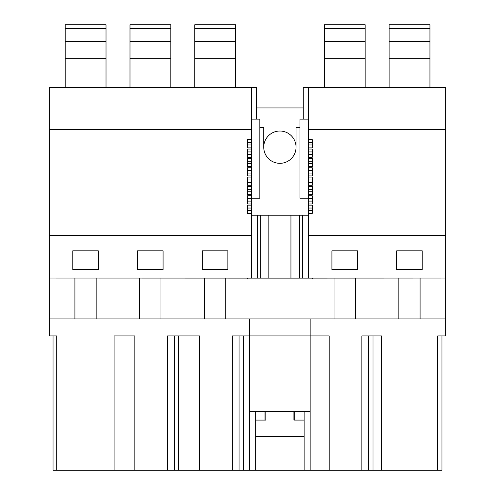 <?xml version="1.0" encoding="UTF-8"?>
<svg xmlns="http://www.w3.org/2000/svg" width="495" height="495" viewBox="0 0 495 495"><rect width="100%" height="100%" fill="white"/><g stroke="black" fill="none" stroke-linecap="round" stroke-linejoin="round"><path stroke-width="0.74" d="M98.288 250.841L98.288 269.497L72.784 269.497L72.784 250.841L98.288 250.841M49.321 278.048L251.324 278.11L251.324 235.595L247.5 235.54L49.321 235.54L49.321 318.916L96.166 318.916L96.166 278.048M163.078 269.497L137.573 269.497L137.573 250.841L163.078 250.841L163.078 269.497M227.861 250.841L227.861 269.497L202.356 269.497L202.356 250.841L227.861 250.841M304.122 420.088L293.919 420.088L293.919 411.586L304.122 411.586L304.122 470.25L53.027 470.25L53.027 335.919M247.5 144.979L251.324 144.979L251.324 147.881L247.5 147.881L247.5 139.67L251.324 139.67L251.324 129.628L49.321 129.628L49.321 235.54M247.5 201.094L251.324 201.094L251.324 205.134L247.5 205.134L247.5 213.345L251.324 213.345L251.324 208.036L247.5 208.036M247.5 191.738L251.324 191.738L251.324 195.785L247.5 195.785L247.5 203.996L251.324 203.996M247.5 182.389L251.324 182.389L251.324 186.429L247.5 186.429L247.5 194.64L251.324 194.64M247.5 173.033L251.324 173.033L251.324 177.08L247.5 177.08L247.5 185.291L251.324 185.291M247.5 163.684L251.324 163.684L251.324 167.731L247.5 167.731L247.5 175.935L251.324 175.935M247.5 154.329L251.324 154.329L251.324 158.375L247.5 158.375L247.5 166.586L251.324 166.586M251.324 147.881L251.324 149.026L247.5 149.026L247.5 157.237L251.324 157.237M251.324 129.628L251.324 87.665L49.321 87.665L49.321 129.628M251.324 87.665L256.509 87.665L256.509 119.122M56.727 470.25L56.727 335.919L49.321 335.919L49.321 318.916M304.122 470.25L441.973 470.25L441.973 335.919M114.098 470.25L114.098 335.919L134.857 335.919L134.857 470.25M303.274 119.122L303.274 87.665L445.679 87.665L445.679 335.919L437.66 335.919L437.66 470.25M232.273 470.25L232.273 335.919L310.161 335.919L310.161 318.916M139.695 278.048L139.695 318.916L96.166 318.916M74.912 278.048L74.912 318.916M167.489 470.25L167.489 335.919L199.646 335.919L199.646 470.25M445.679 318.916L139.695 318.916M178.646 470.25L178.646 335.919M174.29 470.25L174.29 335.919M160.949 278.048L160.949 318.916M204.478 278.048L204.478 318.916M247.5 278.11L247.5 278.957L312.283 278.957L312.283 278.11L251.324 278.11M243.429 470.25L243.429 335.919M239.073 470.25L239.073 335.919M225.732 278.048L225.732 318.916M445.679 129.628L308.459 129.628L308.459 87.665M308.459 129.628L308.459 139.67L312.283 139.67L312.283 147.881L308.459 147.881L308.459 157.237L312.283 157.237L312.283 149.026L308.459 149.026M445.679 235.54L308.459 235.595L308.459 213.345L312.283 213.345L312.283 205.134L308.459 205.134L308.459 203.996L312.283 203.996L312.283 195.785L308.459 195.785L308.459 194.64L312.283 194.64L312.283 186.429L308.459 186.429L308.459 185.291L312.283 185.291L312.283 177.08L308.459 177.08L308.459 175.935L312.283 175.935L312.283 167.731L308.459 167.731L308.459 166.586L312.283 166.586L312.283 158.375L308.459 158.375L308.459 157.237M445.679 278.048L312.283 278.11M308.459 235.595L308.459 278.11M331.922 250.841L331.922 269.497L357.427 269.497L357.427 250.841L331.922 250.841M422.216 269.497L396.712 269.497L396.712 250.841L422.216 250.841L422.216 269.497M420.088 278.048L420.088 318.916M355.305 278.048L355.305 318.916M398.834 278.048L398.834 318.916M381.521 470.25L381.521 335.919L361.839 335.919L361.839 470.25M372.995 470.25L372.995 335.919M329.212 470.25L329.212 335.919L310.161 335.919L310.161 411.586L304.122 411.586M368.645 470.25L368.645 335.919M334.051 278.048L334.051 318.916M256.509 107.947L303.274 107.947M294.772 411.586L294.772 420.088M255.661 436.67L304.122 436.67M293.919 411.586L265.865 411.586L265.865 420.088L255.661 420.088M265.017 420.088L265.017 411.586L265.865 411.586M265.017 411.586L255.661 411.586L255.661 470.25M249.629 470.25L249.629 411.586L255.661 411.586M249.629 411.586L249.629 318.916M310.161 470.25L310.161 411.586M251.324 119.122L259.826 119.122L259.826 198.192L251.324 198.192M251.324 144.979L251.324 142.572L247.5 142.572M251.324 149.026L251.324 151.928L247.5 151.928M251.324 154.329L251.324 151.928M251.324 158.375L251.324 161.277L247.5 161.277M251.324 163.684L251.324 161.277M251.324 167.731L251.324 170.633L247.5 170.633M251.324 173.033L251.324 170.633M251.324 177.08L251.324 179.982L247.5 179.982M251.324 182.389L251.324 179.982M251.324 186.429L251.324 189.338L247.5 189.338M251.324 191.738L251.324 189.338M251.324 195.785L251.324 198.687L247.5 198.687M251.324 201.094L251.324 198.687M251.324 205.134L251.324 208.036M251.324 235.595L251.324 213.345M251.324 139.67L251.324 142.572M299.444 215.195L299.444 278.11M290.942 215.195L290.942 278.11M279.892 131.026A16.156 16.156 0 0 1 296.047 147.176A16.156 16.156 0 0 1 279.892 163.331A16.156 16.156 0 0 1 263.736 147.176A16.156 16.156 0 0 1 279.892 131.026M268.841 215.195L268.841 278.11M260.339 215.195L260.339 278.11M259.826 127.623L263.736 127.623L263.736 147.176A16.156 16.156 0 0 0 279.892 163.331A16.156 16.156 0 0 0 296.047 147.176L296.047 127.623L299.958 127.623M308.459 119.122L299.958 119.122L299.958 198.192L308.459 198.192M257.276 215.195L257.276 278.11M302.507 215.195L302.507 278.11M308.459 215.195L251.324 215.195M308.459 139.67L308.459 147.881M308.459 158.375L308.459 166.586M308.459 167.731L308.459 175.935M308.459 177.08L308.459 185.291M308.459 186.429L308.459 194.64M308.459 195.785L308.459 203.996M308.459 205.134L308.459 213.345M106.023 28.444L65.21 28.444L65.21 24.75L106.023 24.75L106.023 58.756L65.21 58.756L65.21 87.665M106.023 58.756L106.023 87.665M65.21 28.444L65.21 58.756M106.023 41.753L65.21 41.753M170.806 28.444L129.993 28.444L129.993 24.75L170.806 24.75L170.806 58.756L129.993 58.756L129.993 87.665M170.806 58.756L170.806 87.665M129.993 28.444L129.993 58.756M170.806 41.753L129.993 41.753M235.589 28.444L194.783 28.444L194.783 24.75L235.589 24.75L235.589 58.756L194.783 58.756L194.783 87.665M235.589 58.756L235.589 87.665M194.783 28.444L194.783 58.756M235.589 41.753L194.783 41.753M365.155 28.444L324.349 28.444L324.349 24.75L365.155 24.75L365.155 58.756L324.349 58.756L324.349 87.665M365.155 58.756L365.155 87.665M324.349 28.444L324.349 58.756M365.155 41.753L324.349 41.753M429.945 28.444L389.132 28.444L389.132 24.75L429.945 24.75L429.945 58.756L389.132 58.756L389.132 87.665M429.945 58.756L429.945 87.665M389.132 28.444L389.132 58.756M429.945 41.753L389.132 41.753M247.5 210.443L251.324 210.443M312.283 142.572L308.459 142.572M308.459 144.979L312.283 144.979M312.283 151.928L308.459 151.928M308.459 154.329L312.283 154.329M312.283 161.277L308.459 161.277M308.459 163.684L312.283 163.684M312.283 170.633L308.459 170.633M308.459 173.033L312.283 173.033M312.283 179.982L308.459 179.982M308.459 182.389L312.283 182.389M312.283 189.338L308.459 189.338M308.459 191.738L312.283 191.738M312.283 198.687L308.459 198.687M308.459 201.094L312.283 201.094M312.283 208.036L308.459 208.036M308.459 210.443L312.283 210.443"/></g></svg>
